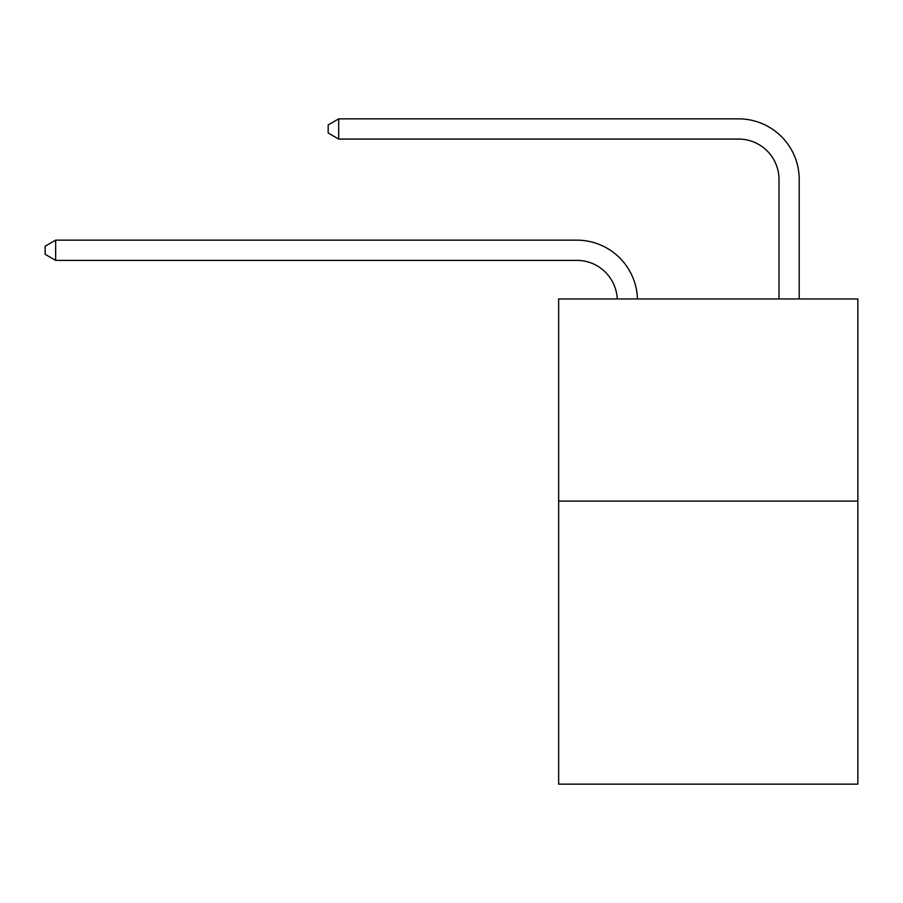 <?xml version="1.0" encoding="UTF-8"?>
<svg xmlns="http://www.w3.org/2000/svg" width="903" height="903" viewBox="0 0 903 903"><rect width="100%" height="100%" fill="white"/><g stroke="black" fill="none" stroke-linecap="round" stroke-linejoin="round"><path stroke-width="1.35" d="M857.85 501.109L857.85 784.143L558.652 784.143L558.652 298.949L857.85 298.949L857.85 501.109L558.652 501.109M576.836 260.369A40.432 40.432 0 0 1 617.234 298.949A40.432 40.432 0 0 0 576.836 260.369A40.432 40.432 0 0 1 617.234 298.949A40.432 40.432 0 0 0 576.836 260.369A40.432 40.432 0 0 1 617.234 298.949A40.432 40.432 0 0 0 576.836 260.369A40.432 40.432 0 0 1 617.234 298.949A40.432 40.432 0 0 0 576.836 260.369A40.432 40.432 0 0 1 617.234 298.949A40.432 40.432 0 0 0 576.836 260.369A40.432 40.432 0 0 1 617.234 298.949A40.432 40.432 0 0 0 576.836 260.369A40.432 40.432 0 0 1 617.234 298.949A40.432 40.432 0 0 0 576.836 260.369L55.659 260.369L45.15 254.307L45.15 246.226L55.659 240.153L576.836 240.153A60.648 60.648 0 0 1 637.462 298.949M779.007 298.949L779.007 179.505A40.432 40.432 0 0 0 738.575 139.073L338.693 139.073L328.184 133.012L328.184 124.919L338.693 118.857L738.575 118.857A60.648 60.648 1.2 0 1 799.223 179.505L799.223 298.949M55.659 260.369L55.659 240.153L576.836 240.153M779.007 179.505A40.432 40.432 -178.8 0 0 738.575 139.073A40.432 40.432 -178.8 0 1 779.007 179.505A40.432 40.432 -178.8 0 0 738.575 139.073A40.432 40.432 -178.8 0 1 779.007 179.505A40.432 40.432 -178.8 0 0 738.575 139.073A40.432 40.432 -178.8 0 1 779.007 179.505A40.432 40.432 -178.8 0 0 738.575 139.073A40.432 40.432 -178.8 0 1 779.007 179.505A40.432 40.432 -178.8 0 0 738.575 139.073A40.432 40.432 -178.8 0 1 779.007 179.505A40.432 40.432 -178.8 0 0 738.575 139.073A40.432 40.432 -178.8 0 1 779.007 179.505A40.432 40.432 -178.8 0 0 738.575 139.073M338.693 118.857L338.693 139.073"/></g></svg>
